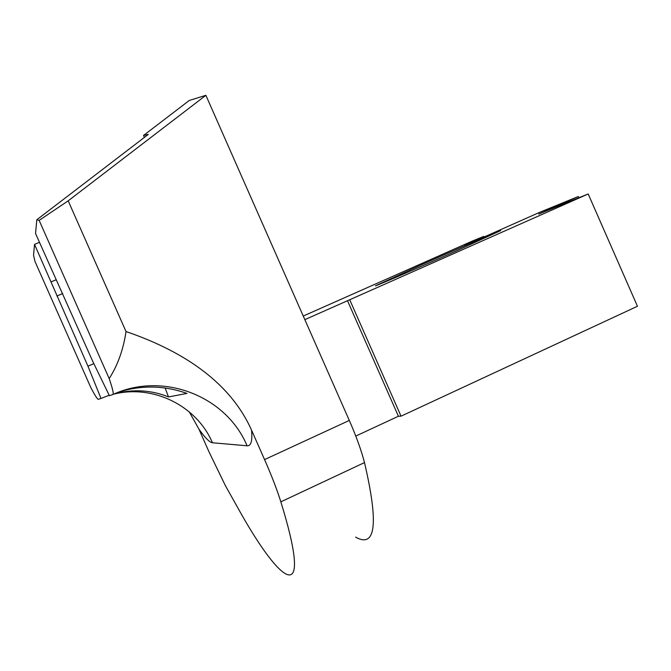 <?xml version="1.0" encoding="UTF-8"?>
<svg xmlns="http://www.w3.org/2000/svg" width="671" height="671" viewBox="0 0 671 671"><rect width="100%" height="100%" fill="white"/><g stroke="black" fill="none" stroke-linecap="round" stroke-linejoin="round"><path stroke-width="1.01" d="M420.189 265.322C455.844 249.495 498.016 231.277 500.675 230.606L456.993 250.644C419.526 267.284 377.177 285.536 375.425 285.838L420.189 265.322M303.25 316.041L472.418 241.023L483.825 236.385L484.093 236.997M304.844 319.648L588.182 193.969L538.704 214.074L578.276 196.519L578.821 197.769M483.825 236.385L464.676 244.881L483.598 237.215L540.608 211.927L578.276 196.519M349.759 299.853L401.032 416.179L398.415 416.246L347.486 300.709M398.415 416.246L355.781 436.066M401.032 416.179L637.45 306.261L588.182 193.969M355.63 537.119C375.794 548.534 378.746 523.69 364.496 462.587C361.325 450.367 356.259 436.318 349.306 420.44L205.88 95.316L189.264 100.474L143.535 135.458L144.399 137.404M109.188 378.57L39.144 220.373L36.821 219.752L35.546 233.516L92.992 361.912L109.39 395.68L112.871 394.54C113.894 394.103 112.661 388.777 109.188 378.57C117.727 365.276 123.338 349.599 126.022 331.549C177.48 349.172 228.601 378.746 251.541 430.128L264.559 459.593C271.629 475.664 277.056 489.746 280.839 501.841C312.233 603.12 285.267 590.514 242.827 516.754L225.49 485.846L209.058 451.994L198.96 429.163L189.239 411.851M205.88 95.316L68.182 200.83L126.022 331.549M91.004 387.972C95.056 395.613 97.496 399.396 98.335 399.32L101.002 398.44L87.951 366.19L34.54 244.395L33.55 255.148L34.9 261.271L91.004 387.972M120.109 391.654C142.487 384.986 164.772 385.573 186.966 393.416L168.496 396.947C151.881 390.161 134.166 389.004 115.353 393.483M109.197 395.278L101.002 398.44M39.144 220.373L68.182 200.83M168.496 396.947L165.125 388.006M87.951 366.19L93.823 363.623M51.139 281.879L56.28 279.706M34.54 244.395L39.455 242.348M56.884 296.02L62.722 293.546M143.535 135.458L148.325 134.401L36.821 219.752M280.839 501.841L364.496 462.587M112.871 394.54C163.061 371.231 226.328 396.007 247.087 445.787C251.055 446.165 252.539 440.948 251.541 430.128M349.306 420.44L264.559 459.593M247.087 445.787L212.455 442.768C209.553 442.365 205.058 437.827 198.96 429.163M107.545 395.848L109.222 395.336M113.844 394.12C153.491 384.231 196.788 405.888 212.455 442.768"/></g></svg>
